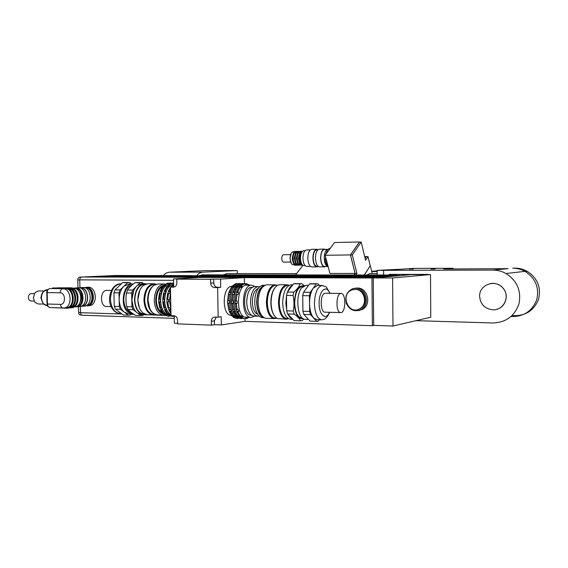 <?xml version="1.0" encoding="UTF-8"?>
<svg xmlns="http://www.w3.org/2000/svg" width="568" height="568" viewBox="0 0 568 568"><rect width="100%" height="100%" fill="white"/><g stroke="black" fill="none" stroke-linecap="round" stroke-linejoin="round"><path stroke-width="0.85" d="M371.671 271.291L377.138 270.929L371.678 271.305M377.145 271.532L371.728 271.539M369.74 273.606L366.779 275.004M401.086 269.204L377.131 270.368L377.173 275.011M383.585 270.354L377.131 270.368M409.265 269.111L413.412 269.019L409.265 269.111M431.062 269.04L435.209 268.955L431.062 269.04M443.814 269.019L507.494 268.65M453.037 269.033L453.03 268.274L413.177 268.416L383.585 270.34L492.811 270.084C497.483 270.098 501.885 271.241 506.031 273.52L524.995 271.334C521.161 269.253 517.086 268.21 512.762 268.202M443.814 268.955L453.03 268.274M389.215 275.019L389.215 274.372L427.605 274.571M427.605 274.387L389.215 274.372M492.832 309.801C484.788 308.814 480.379 304.327 479.619 296.34C479.023 284.461 496.049 278.576 503.269 288.466C510.383 296.659 503.504 310.54 492.832 309.801M490.759 283.489C495.793 282.892 499.989 284.547 503.347 288.452C509.354 295.474 505.442 307.38 496.567 309.354M513.223 268.202L515.02 268.131C519.322 268.139 523.376 269.182 527.182 271.277C537.74 278.263 541.474 287.791 538.386 299.861C533.366 311.214 524.619 316.433 512.13 315.517M511.051 316.525C523.511 316.866 532.067 311.299 536.703 299.826C539.472 287.713 535.574 278.214 524.995 271.334M415.961 320.664L492.946 322.979C505.967 322.51 514.651 316.113 518.989 303.774C521.467 290.859 517.143 280.777 506.031 273.52M383.627 275.011L383.585 270.34M355.902 274.997L356.903 273.478L352.316 254.954L361.205 242.074L365.572 260.336L368.021 256.63L370.194 265.796L364.251 274.997M354.105 274.99L355.106 273.478L356.903 273.478M355.106 273.478L350.506 254.975L352.316 254.954M350.506 254.975L359.423 242.117L361.205 242.074M365.11 258.397L366.268 256.644L368.021 256.63M327.75 249.387C325.272 250.268 324.108 253.605 324.257 259.391L325.677 264.702L327.899 266.506C325.705 265.923 324.47 263.105 324.193 258.042C324.356 252.923 325.542 250.041 327.75 249.387L324.456 249.444M325.556 259.377L324.257 259.391M326.77 264.695L325.677 264.702M329.582 248.401L327.509 249.686L325.776 254.372M325.521 256.786C325.443 261.486 326.33 264.823 328.19 266.797M350.449 254.94L325.116 255.266L334.545 242.515L359.438 241.982L350.449 254.94L355.057 273.449L329.965 273.456L325.116 255.266M365.089 258.312L366.282 256.516L364.663 256.537M302.929 265.355L295.58 274.947M354.027 274.99L355.057 273.449M370.194 265.774L364.415 274.997M372.217 273.606L370.364 265.774M227.094 273.634L223.352 274.898M237.303 273.634L237.254 270.56L203.088 272.136C200.788 272.264 198.644 273.414 196.663 275.601M202.449 274.884L199.347 275.608M237.254 270.56L205.311 270.638L169.825 272.178C167.425 272.306 165.189 273.442 163.13 275.601M412.134 274.479L399.403 275.714L412.134 274.479L397.735 274.479L384.43 275.835M412.183 274.628L430.508 274.578L430.757 317.214L392.985 326.018L392.609 277.972L430.508 274.578M373.297 281.288L373.268 277.866L371.941 277.979L372.367 325.705L373.694 325.414L373.268 277.922L399.403 275.714M373.659 322.013L373.687 325.357L392.985 326.018M373.268 277.922L392.609 277.972M376.201 277.674L81.636 277.014L376.201 277.617M377.095 277.603L84.589 276.879L377.095 277.546M377.976 277.525L85.903 276.822L377.976 277.468M378.856 277.454L87.209 276.765L378.856 277.397M379.729 277.376L88.509 276.701L379.729 277.319M380.603 277.305L89.801 276.644L380.603 277.248M381.469 277.227L91.093 276.588L381.469 277.177M382.328 277.156L92.371 276.531L382.328 277.099M383.187 277.085L93.656 276.474L383.187 277.028M384.039 277.014L94.927 276.417L384.039 276.957M384.891 276.943L96.198 276.36L384.891 276.886M385.736 276.872L97.462 276.304L385.736 276.815M386.574 276.801L98.718 276.247L386.574 276.744M387.411 276.73L99.968 276.19L387.411 276.673M388.249 276.659L101.218 276.133L388.249 276.602M389.073 276.588L102.46 276.076L389.073 276.531M389.896 276.517L103.703 276.02L389.896 276.46M390.72 276.446L104.931 275.963L390.72 276.389M391.537 276.375L106.159 275.906L391.537 276.325M392.353 276.311L107.387 275.849L392.346 276.254M393.155 276.24L108.609 275.799L393.155 276.183M393.965 276.169L109.823 275.743L393.965 276.119M394.767 276.105L111.03 275.686L394.767 276.048M112.237 275.657L397.295 275.892M235.94 294.43L236.657 291.782L237.779 291.796L238.546 292.492L237.985 294.458L235.897 294.43L235.116 300.678L237.154 301.047L237.19 303.255L236.281 303.681L237.268 309.73L238.226 309.638L238.851 311.47L236.806 311.413L236.224 309.702M238.546 292.492L236.501 292.463M232.22 294.373L232.937 291.732L234.051 291.746L234.811 292.442L234.25 294.401L232.17 294.373L231.382 300.6L233.42 300.976L233.455 303.177L232.546 303.596L233.54 309.631L234.499 309.539L235.124 311.363L233.086 311.307L232.504 309.603M234.811 292.442L232.781 292.413M237.985 294.458L235.897 294.43M234.25 294.401L232.17 294.373M231.034 292.392L230.466 294.345L229.507 294.338L228.393 294.316L229.16 291.682L230.267 291.696L231.034 292.392L229.011 292.364M230.466 294.345L228.442 294.316M239.298 287.089L240.328 285.505L241.443 285.512L241.982 286.364L240.995 287.543L238.986 287.089L236.657 291.782M241.982 286.364L239.952 286.343M235.592 287.053L236.622 285.47L237.729 285.477L238.269 286.329L237.275 287.5L235.273 287.053L232.937 291.732M238.269 286.329L236.245 286.315M234.506 286.293L232.489 286.279L232.866 285.441L233.973 285.448L234.506 286.293L233.505 287.465L231.51 287.017L229.16 291.682M231.836 287.017L232.489 286.279M244.829 283.83L246.185 283.524L246.498 284.291L243.53 283.631L240.328 285.505M246.498 284.291L245.262 284.284M241.812 284.341L240.946 283.609L239.838 283.602L236.622 285.47M241.954 284.263L241.563 284.256M241.137 283.815L242.5 283.496L242.664 283.908M238.12 284.305L237.197 283.581L236.103 283.574L232.866 285.441M237.403 283.794L238.759 283.467L238.929 283.901M238.255 284.234L237.814 284.227M249.529 285.164L246.185 283.524M238.851 311.47L238.106 312.201L236.991 312.173L239.455 316.319L241.443 315.851L242.472 316.802L241.954 317.64L245.198 318.797L245.88 318.03L247.023 317.867L246.739 318.57L245.532 318.421M244.055 318.648L240.846 317.604L239.987 316.341M240.37 318.534L237.14 317.484L236.281 316.22M235.124 311.363L234.378 312.095L233.27 312.066L235.748 316.206L237.729 315.737L238.759 316.688L238.248 317.519L241.506 318.676L241.897 318.236M242.351 318.428L241.847 318.293M238.659 318.307L238.113 318.165M228.393 294.316L227.605 300.529L229.635 300.898L229.671 303.099L227.654 303.497L228.648 309.503L230.714 309.439L231.339 311.264L230.601 311.995L229.493 311.96L231.992 316.092L233.966 315.623L234.996 316.568L234.492 317.398L237.765 318.556L238.169 318.101M236.636 318.414L233.391 317.363L232.532 316.106M242.472 316.802L240.434 316.738M238.759 316.688L236.735 316.624M241.954 317.64L240.846 317.604M238.248 317.519L237.14 317.484M234.996 316.568L232.986 316.511M234.492 317.398L233.391 317.363M236.281 303.681L235.159 303.653L236.146 309.702L237.268 309.73M232.546 303.596L231.432 303.575L232.426 309.603L233.54 309.631M236.991 312.173L236.806 311.413M233.27 312.066L233.086 311.307M231.339 311.264L229.323 311.207L228.734 309.503M229.493 311.96L229.323 311.207M228.762 303.518L229.756 309.532M230.601 311.995L233.093 316.127M239.696 283.638L238.759 283.467M237.197 283.581L233.973 285.448M229.507 294.338L228.712 300.55M232.617 287.025L230.267 291.696M237.339 284.845C228.016 287.294 227.754 315.155 237.034 317.249M234.378 312.095L236.856 316.241M243.409 283.659L242.5 283.496M240.946 283.609L237.729 285.477M233.285 294.394L232.497 300.621M236.387 287.06L234.051 291.746M241.173 284.774C231.772 286.996 231.41 315.361 240.761 317.434M238.106 312.201L240.576 316.355M246.739 318.57L249.032 317.285M244.645 283.638L241.443 285.512M237.019 294.444L236.238 300.699M240.108 287.096L237.779 291.796M246.974 285.143L246.746 285.143C236.004 284.433 235.592 318.123 246.356 317.2L250.985 317.342M237.19 303.255L235.145 303.213L235.116 300.678M237.154 301.047L235.109 301.012M233.455 303.177L231.417 303.135L231.382 300.6M233.42 300.976L231.382 300.933M229.635 300.898L227.605 300.529M229.671 303.099L227.64 303.056L227.605 300.863M235.159 303.653L235.145 303.213M231.432 303.575L231.417 303.135M227.654 303.497L227.64 303.056M231.41 315.389C221.492 315.737 222.081 285.711 231.971 286.364L232.191 286.371M255.103 286.549L251.667 285.186C241.002 284.469 240.591 318.279 251.276 317.356L254.507 316.113M251.894 287.365L251.688 287.365C242.458 286.755 242.103 315.971 251.347 315.169L251.468 315.176M229.529 292.371L229.081 292.868M218.147 317.15L221.201 316.738L221.343 324.946L214.498 324.69L211.417 325.152L211.353 321.318C211.431 319.138 212.333 317.753 214.065 317.15L218.147 317.15L217.643 287.578L214.42 287.55C212.191 287.259 210.948 285.782 210.678 283.113L210.614 279.264L213.703 279.073L213.767 282.899C214.029 285.555 215.272 287.025 217.494 287.309L220.703 287.344L217.643 287.578M216.294 317.093L214.427 320.877L214.498 324.69M170.45 287.103L173.68 286.875L173.524 278.923L179.978 278.945L176.776 279.129L176.847 282.885C176.719 285.306 175.697 286.719 173.78 287.124L170.45 287.103L171.011 315.652L174.028 315.744C176.123 316.071 177.301 317.533 177.564 320.132L177.642 323.866L211.417 325.152M177.628 323.306L174.39 323.185L174.241 315.758M213.703 279.073L220.561 279.101L220.703 287.344M173.68 286.875L174.646 286.89M245.007 318.79L245.049 321.346L221.343 324.946M220.561 279.101L244.361 277.638L244.453 283.638M373.268 277.866L200.419 277.418L173.524 278.923M244.361 277.638L371.941 277.979M176.776 279.129L210.614 279.264M372.367 325.705L245.049 321.346M355.483 288.175L357.286 288.026C367.602 287.543 371.905 304.427 362.668 309.283L358.656 310.604M355.085 289.403C364.464 288.977 368.298 304.384 359.856 308.701C348.34 315.758 339.579 293.564 352.337 289.822L355.085 289.403M354.46 289.417L355.923 289.311C365.281 288.885 369.108 304.263 360.68 308.566L357.329 309.688M355.909 288.175C366.253 287.692 370.57 304.64 361.305 309.51C354.929 312.222 349.994 310.313 346.508 303.774C344.556 296.581 346.714 291.526 352.976 288.601L355.909 288.175M88.367 288.714C93.585 290.752 94.409 301.296 89.559 304.093M84.398 287.656L86.308 287.323C94.813 286.918 96.049 305.229 87.557 305.804L85.789 305.733M86.002 287.33L88.253 287.202C96.745 286.804 97.973 305.051 89.495 305.627L89.119 305.662M82.566 315.233L82.41 315.24C81.316 315.091 80.699 314.246 80.564 312.691L80.407 306.393M79.946 287.706L79.754 279.861C79.832 278.178 80.457 277.234 81.636 277.014M112.237 275.636L115.318 275.501M191.721 275.594L131.861 275.565M81.309 277.07L79.676 277.141C78.498 277.361 77.873 278.306 77.795 279.981L77.986 287.82M78.455 306.628L78.597 312.478C78.732 314.026 79.35 314.878 80.45 315.027L80.606 315.02M31.346 293.592L31.261 293.592C29.486 293.848 28.528 295.147 28.4 297.497C28.613 299.634 29.529 300.806 31.162 300.997L34.101 301.068M43.637 304.1L38.12 303.958L34.911 302.325L33.32 297.795L35.038 292.555L38.447 290.915M52.916 307.678L66.129 308.19C75.942 308.935 75.438 287.749 65.661 288.111L65.313 288.615L52.334 288.452L52.682 287.962L65.661 288.111M66.222 307.735L66.605 307.7C75.224 307.118 73.947 288.203 65.313 288.615L49.877 288.601C48.173 288.934 47.265 290.262 47.151 292.591L60.172 292.79C60.286 290.44 61.188 289.098 62.878 288.764C71.525 288.352 72.81 307.338 64.184 307.92L66.605 307.7M69.076 307.473C77.638 306.805 76.311 288.054 67.727 288.466L67.592 288.466M54.847 287.983L68.075 287.969L67.613 288.473M71.483 307.252C80.017 306.564 78.689 287.912 70.127 288.317L70.006 288.317M57.269 287.841L70.468 287.82L70.027 288.324M79.754 292.449C81.501 295.424 81.735 298.505 80.471 301.707M85.988 305.712L86.357 305.683C94.92 305.073 93.209 286.52 84.696 287.642L84.362 287.664M84.05 306.124L84.433 306.088C93.216 305.456 91.462 286.386 82.722 287.529L80.23 287.685M80.613 306.344L81.799 306.322C90.603 305.698 88.842 286.542 80.088 287.692L79.172 287.841M81.401 306.124L81.771 306.095C90.362 305.485 88.643 286.797 80.102 287.926L79.74 287.948M79.435 306.542L79.818 306.507C88.636 305.875 86.868 286.662 78.1 287.813L75.565 287.969M75.849 306.748L77.149 306.748C85.981 306.116 84.213 286.826 75.423 287.976L74.401 288.161M76.751 306.542L77.12 306.514C85.74 305.904 84.007 287.081 75.438 288.21L74.912 288.246M76.297 306.592L76.453 306.571C85.008 305.974 83.397 287.287 74.87 288.246M286.236 319.173L277.404 318.549C273.563 316.326 271.447 311.086 271.071 302.843C271.291 293.706 273.535 287.798 277.802 285.129L279.854 284.689M274.216 315.517C272.122 312.407 271.007 308.168 270.858 302.801C270.886 296.475 272.186 291.519 274.763 287.919M289.119 285.306L286.939 284.745C281.742 285.96 278.916 292.044 278.476 302.993C279.08 312.954 281.764 318.35 286.528 319.18L288.466 318.698M288.438 318.683L287.032 318.641C282.431 317.831 279.832 312.613 279.25 302.971C279.676 292.371 282.402 286.485 287.436 285.306L287.656 285.306M340.828 293.457L340.992 293.45C346.21 292.918 345.969 312.94 340.764 312.599C335.688 313.181 335.745 293.542 340.828 293.457M340.637 312.592L325.102 312.187C319.869 312.762 319.926 293.329 325.152 293.251L325.443 293.244M309.624 311.434L302.921 311.264L302.723 295.651L309.432 295.75L309.624 311.434L310.54 314.615L316.724 321.346L310.107 321.133L303.852 314.431L310.54 314.615M310.263 292.328L303.568 292.243L309.645 283.908L316.277 283.957L310.263 292.328L309.432 295.75M319.351 285.448L317.974 283.808L310.98 283.73M316.724 321.346L318.414 321.041L319.273 319.763M293.237 311.015L286.691 310.845L286.478 295.403L293.031 295.502C294.238 300.699 294.302 305.868 293.237 311.015L294.181 314.161C297.454 316.447 299.577 318.662 300.543 320.821L294.068 320.608L287.642 313.976L294.181 314.161M293.89 292.122L287.344 292.037L293.585 283.801L300.067 283.844C299.166 286.577 297.107 289.332 293.89 292.122L293.031 295.502M304.214 285.683L301.807 283.702L300.067 283.844M300.543 320.821L302.275 320.522L303.809 319.017M286.478 295.403L287.344 292.037M293.585 283.801L294.955 283.624M287.642 313.976L286.691 310.845M308.516 319.429L305.307 319.322C297.831 320.295 294.835 296.12 301.544 287.997L305.932 285.342M309.645 283.908L310.746 283.73M302.723 295.651L303.568 292.243M303.852 314.431L302.921 311.264M321.531 319.834L316.972 319.692L313.657 318.009C311.101 314.977 309.723 310.171 309.524 303.596C309.56 296.993 310.817 291.831 313.295 288.111L317.59 285.434M316.277 283.957L317.363 283.773M303.113 318.648C298.022 319.301 295.083 314.175 294.302 303.262C294.991 291.064 298.136 285.285 303.738 285.931M302.389 318.101L301.835 318.08C297.604 317.32 295.225 312.364 294.693 303.213C295.09 293.152 297.596 287.564 302.211 286.442L302.417 286.442M286.677 310.142L285.86 303.142L286.485 295.964M287.72 291.54C288.998 288.274 290.596 286.166 292.513 285.221M292.783 319.28C290.986 318.769 289.446 317.178 288.154 314.502M292.882 319.386L290.653 319.315C285.924 318.478 283.254 313.067 282.658 303.078C283.098 292.094 285.903 285.995 291.064 284.774L291.292 284.774M276.957 318.321L273.449 317.86C269.743 315.68 267.698 310.639 267.336 302.723C267.542 293.954 269.715 288.267 273.84 285.661L275.885 285.214M270.382 314.928C268.38 311.903 267.315 307.828 267.173 302.687C267.194 296.638 268.437 291.86 270.908 288.359M273.776 317.995C269.701 316.291 267.443 311.2 267.003 302.709C267.315 293.102 269.786 287.337 274.422 285.427M275.998 318.293L274.479 318.577C269.694 317.76 266.995 312.478 266.385 302.73C266.825 292.016 269.658 286.066 274.891 284.873L276.651 285.221M274.195 318.57L266.335 318.321C261.493 317.505 258.76 312.251 258.142 302.559C258.582 291.909 261.45 285.995 266.74 284.809L266.974 284.809M262.842 316.802C259.271 314.7 257.304 309.922 256.956 302.46C257.176 293.968 259.342 288.544 263.453 286.187M264.134 317.739C259.683 316.518 257.197 311.434 256.665 302.495C257.063 292.413 259.768 286.684 264.78 285.306M264.163 317.753L262.743 317.711C261.081 317.697 259.562 316.774 258.184 314.956C256.047 311.91 254.897 307.749 254.748 302.453C254.762 296.446 256.019 291.668 258.511 288.132C259.931 286.279 261.472 285.328 263.133 285.278L263.367 285.278M257.808 314.409C254.499 312.933 252.675 308.857 252.327 302.19C252.561 294.636 254.563 290.028 258.326 288.381M259.1 316.021L257.879 316.213C253.505 315.488 251.049 310.838 250.495 302.275C250.886 292.861 253.47 287.628 258.234 286.577L259.683 286.826M257.616 316.206L254.123 316.099C249.728 315.375 247.257 310.739 246.697 302.197C247.094 292.804 249.693 287.593 254.485 286.549L254.698 286.549M156.278 284.185L153.85 283.73C147.723 284.824 144.421 290.326 143.931 300.231C144.662 309.248 147.843 314.161 153.459 314.956L155.596 314.587M154.524 284.241L154.262 284.241C148.333 285.299 145.138 290.624 144.67 300.209C145.373 308.942 148.447 313.692 153.885 314.459L155.362 314.509M153.119 314.942L147.446 314.764L143.129 313.153C139.884 310.362 138.131 306.01 137.861 300.11C137.925 293.478 139.792 288.558 143.477 285.342L148.106 283.688M139.771 290.298L137.79 300.067L139.38 307.828M107.032 290.362L106.876 290.362C99.89 289.992 99.677 306.883 106.67 306.471L111.087 306.592M170.059 291.334L168.54 291.313L168.568 290.766L170.059 291.334L169.307 293.67L167.659 293.557L166.857 299.187L168.49 299.435L166.857 299.187M167.808 293.557L168.54 291.313M165.927 291.285L164.408 291.263L164.436 290.709L165.927 291.285L165.167 293.606L163.527 293.493L162.725 299.109L164.351 299.35L162.725 299.109M163.676 293.5L164.408 291.263M161.816 291.228L160.311 291.206L160.332 290.66L161.816 291.228L161.056 293.542L159.423 293.436L158.614 299.031L160.233 299.272L158.614 299.031M159.572 293.436L160.311 291.206M173.659 285.81L172.544 286.961M173.652 285.605L172.324 285.597L172.565 284.859L173.645 285.278M171.394 286.535L172.324 285.597M169.718 285.569L168.213 285.555L168.455 284.824L169.285 284.831L169.718 285.569L168.376 286.961L166.836 286.492L164.436 290.709M167.283 286.499L168.213 285.555M172.438 286.968L170.954 286.535L170.528 287.103M165.629 285.534L164.131 285.519L164.365 284.795L165.196 284.802L165.629 285.534L164.273 286.925L162.746 286.457L160.332 290.66M163.194 286.457L164.131 285.519M173.616 283.815L171.756 283.148L168.455 284.824M173.616 283.737L173.155 283.73L173.602 283.063M170.081 283.744L167.688 283.12L164.365 284.795M170.151 283.709L169.087 283.702L169.562 282.999L170.386 283.006L170.528 283.538M164.351 299.35L164.4 301.97L162.789 302.24L163.811 307.678L165.444 307.529L166.289 309.702L164.834 310.284L165.664 311.818L167.382 314.026L168.902 313.536L170.293 314.672L169.896 315.403L173.24 316.461L173.687 315.808M172.395 316.376L169.058 315.382L168.05 314.047M170.528 316.085L170.102 315.922M160.233 299.272L160.282 301.878L158.678 302.155L159.707 307.572L161.333 307.423L162.185 309.588L160.73 310.171L161.44 311.484L163.293 313.898L164.805 313.415L166.204 314.544L165.806 315.275L169.172 316.333L169.605 315.687M168.327 316.248L164.976 315.247L163.967 313.919M170.293 314.672L168.788 314.622M169.896 315.403L169.058 315.382M166.204 314.544L164.706 314.494M165.806 315.275L164.976 315.247M168.49 299.435L168.54 302.055L166.921 302.332L167.943 307.792L169.583 307.636L170.428 309.816L168.902 309.773L168.128 307.792M166.289 309.702L164.777 309.659L164.003 307.686M170.428 309.816L168.959 310.398L168.902 309.773M164.834 310.284L164.777 309.659M162.185 309.588L160.68 309.553L159.899 307.579M160.73 310.171L160.68 309.553M159.516 302.169L160.545 307.6M161.56 310.192L164.124 313.926M171.5 283.205L170.386 283.006M168.511 283.12L165.196 284.802M163.577 286.464L161.17 290.667M160.254 293.443L159.452 299.045M158.678 302.155L158.728 299.244M163.627 302.261L164.649 307.707M165.664 310.305L168.22 314.054M172.587 283.148L169.285 284.831M167.674 286.499L165.274 290.724M164.365 293.507L163.563 299.123M162.789 302.24L162.831 299.322M167.766 302.353L168.788 307.813M169.797 310.419L170.954 312.457M168.959 310.398L170.975 313.571M173.538 315.73L174.248 316.071M170.996 314.672C167.141 312.222 165.039 307.551 164.677 300.649C165.061 291.221 168.043 285.704 173.623 284.092L172.565 284.859M171.799 286.542L171.422 287.039M170.478 288.523L169.413 290.773M170.45 287.209L168.568 290.766M168.504 293.571L167.702 299.208M166.921 302.332L166.964 299.4M168.54 302.055L167.013 302.02M164.4 301.97L162.881 301.935M160.282 301.878L158.777 301.842M169.512 284.064C163.925 285.697 160.943 291.192 160.566 300.564C161.163 308.992 163.974 313.891 169.016 315.261M170.563 292.669L169.385 300.706L170.876 308.488M165.252 284.142L163.925 284.014C157.932 285.101 154.702 290.575 154.226 300.429C154.943 309.404 158.046 314.281 163.534 315.07L164.862 314.928M164.152 314.069C159.147 313.16 156.328 308.594 155.703 300.387C156.079 291.547 158.933 286.442 164.273 285.072M158.082 283.964L153.736 285.47C150.023 288.622 148.127 293.571 148.056 300.302C148.333 306.308 150.108 310.682 153.381 313.415L157.428 314.878L163.201 315.062M162.689 286.52C158.628 288.75 156.519 293.358 156.349 300.33C156.683 306.436 158.607 310.49 162.114 312.506M163.364 286.279L162.853 286.457M113.948 292.804L119.01 292.882L119.316 306.507L114.26 306.379L113.948 292.804L114.999 289.85L122.61 282.623L127.637 282.658L120.054 289.914L114.999 289.85M115.432 309.134L120.487 309.276L128.354 315.204L123.334 315.041L115.432 309.134L114.26 306.379M128.354 315.204L130.498 314.963L131.584 313.863M131.549 283.964L129.788 282.53L127.637 282.658M126.479 292.996L131.648 293.074L131.946 306.834L126.785 306.699C125.798 302.119 125.698 297.547 126.479 292.996L127.793 289.616C129.419 287.309 131.84 285.008 135.049 282.708L140.175 282.743L137.555 285.306M138.542 313.82L140.878 315.616L135.759 315.446C132.308 313.458 129.703 311.477 127.949 309.489L133.104 309.631L136.121 311.953M140.878 315.616L142.994 315.368L143.697 314.644M135.908 286.911L132.678 290.078L127.516 290.007M143.555 283.652L142.305 282.615L140.175 282.743M131.946 306.834L133.104 309.631M132.678 290.078L131.648 293.074M133.728 290.489L131.861 299.947L133.345 307.394M135.049 282.708L136.71 282.552M127.949 309.489L126.785 306.699M133.359 283.979L132.926 283.972C123.135 283.254 119.316 306.415 128.347 312.379L133.196 313.863M129.312 283.943L123.867 286.265C120.75 289.481 119.181 293.961 119.166 299.698C119.436 305.406 121.197 309.596 124.449 312.265L128.666 313.77L132.216 313.884M119.316 306.507L120.487 309.276M120.054 289.914L119.01 292.882M124.293 282.466L122.61 282.623M132.06 285.044C126.849 286.62 124.08 291.512 123.753 299.719C124.307 307.16 126.955 311.527 131.691 312.819M142.227 283.645L137.463 285.377C133.828 288.601 131.982 293.471 131.932 299.989C132.188 305.783 133.92 310.085 137.115 312.883L141.567 314.58L143.761 314.644M146.303 283.901L144.492 283.659C138.308 284.745 134.978 290.205 134.488 300.039C135.227 308.992 138.436 313.863 144.102 314.658L145.614 314.48M144.762 284.163L144.499 284.163C138.521 285.214 135.291 290.496 134.822 300.01C135.532 308.672 138.635 313.387 144.123 314.154L144.797 314.175M154.808 284.781C150.193 287.28 147.794 292.449 147.602 300.273C147.985 307.125 150.172 311.676 154.155 313.934M150.144 290.085C148.667 293.088 147.95 296.482 147.992 300.273L149.732 308.445M327.899 266.506L324.612 266.527C322.333 266.087 321.048 263.268 320.75 258.078C320.92 252.902 322.134 250.019 324.392 249.444M325.634 266.52L324.612 266.853C322.248 266.399 320.913 263.474 320.601 258.085C320.778 252.703 322.042 249.714 324.385 249.111L325.485 249.423M324.534 266.853L319.514 266.882C317.129 266.428 315.78 263.509 315.467 258.142C315.645 252.781 316.916 249.799 319.28 249.196L319.351 249.196M318.13 266.364L316.972 266.371C314.722 265.938 313.444 263.204 313.153 258.163C313.316 253.129 314.523 250.332 316.752 249.764L316.816 249.764M318.208 266.42L316.979 266.889C314.58 266.442 313.224 263.531 312.911 258.17C313.089 252.817 314.367 249.842 316.745 249.238L318.052 249.686M316.901 266.896L311.931 266.917C309.51 266.463 308.14 263.566 307.828 258.22C308.005 252.888 309.297 249.92 311.69 249.324L311.761 249.324M310.533 266.399L306.834 266.42C304.533 265.994 303.234 263.282 302.936 258.27C303.106 253.271 304.327 250.495 306.606 249.934L306.67 249.934M294.551 264.816L292.52 264.638C291.072 263.68 290.269 261.599 290.127 258.404C290.184 255.209 290.923 253.101 292.342 252.057L293.166 251.823M291.341 253.094L289.943 258.397L291.448 263.595M305.215 265.689L303.184 265.504C301.523 264.439 300.607 262.04 300.444 258.298C300.515 254.57 301.359 252.121 302.985 250.964L303.859 250.722M301.842 264.148C300.735 262.92 300.138 260.968 300.053 258.291C300.074 255.586 300.628 253.591 301.729 252.32M302.282 264.766C300.515 264.29 299.521 262.132 299.3 258.305C299.428 254.421 300.38 252.22 302.155 251.688M300.742 264.78L300.358 264.78C298.512 264.447 297.469 262.295 297.227 258.326C297.362 254.365 298.342 252.164 300.174 251.716L300.231 251.716M298.669 264.794L298.299 264.794C296.446 264.461 295.395 262.309 295.154 258.348C295.289 254.393 296.276 252.192 298.115 251.745L298.172 251.745M296.61 264.802L296.248 264.809C294.387 264.468 293.336 262.324 293.095 258.369C293.23 254.421 294.217 252.227 296.063 251.78L296.113 251.78M290.582 262.061L283.581 262.125C282.495 261.933 281.877 260.712 281.735 258.476C281.813 256.239 282.395 254.996 283.467 254.741L283.503 254.741M508.097 268.643L492.811 270.084M203.088 272.136L169.825 272.178M399.758 275.523L384.919 275.508M211.353 321.318L214.427 320.877M210.678 283.113L213.767 282.899M214.42 287.55L217.494 287.309M173.467 287.138L173.914 287.103M115.212 275.501L131.499 275.523M80.564 312.691L121.95 314.005M131.151 314.296L134.012 314.388M143.647 314.693L165.196 315.382M79.754 279.861L173.552 280.315M359.168 310.462L359.572 310.469M77.795 279.981L79.761 279.988M78.597 312.478L80.557 312.542M79.676 277.141L81.096 277.141M42.33 292.981L40.86 297.944L42.806 302.9M65.796 307.771L66.129 308.19M68.302 307.828L67.926 307.948M70.695 307.607L70.325 307.735M73.662 288.097C77.411 288.331 79.861 291.285 81.018 296.95C80.699 303.063 78.668 306.393 74.933 306.947C83.496 306.358 82.246 287.699 73.655 288.097L72.42 288.175M73.861 307.047L74.55 306.983M47.421 305.605L47.194 305.598C43.771 305.179 41.84 302.659 41.4 298.058C41.677 292.996 43.679 290.191 47.407 289.637L43.232 291.725C41.805 293.4 41.102 295.502 41.123 298.03L43.069 303.504L46.789 305.577M49.707 288.622L49.814 288.601C47.684 289.219 46.661 290.525 46.761 292.541L47.151 292.591L47.449 304.029L47.066 303.965L46.768 292.57M50.374 307.593L50.183 307.6C48.564 307.394 47.655 306.209 47.449 304.029L60.471 304.363C60.677 306.564 61.578 307.764 63.176 307.97M60.172 292.79C65.668 292.591 65.98 304.789 60.471 304.363M329.376 312.301C325.989 320.828 319.046 315.247 319.117 303.546C318.733 291.001 326.437 283.95 329.731 293.301M322.738 285.498L322.205 285.47C317.427 286.684 314.828 292.761 314.416 303.695C314.956 313.642 317.42 319.024 321.793 319.841C324.449 319.216 325.656 318.754 325.407 318.456C325.705 317.704 326.11 319.315 329.71 312.308M121.325 313.536L120.04 313.5C114.402 312.734 111.207 308.069 110.469 299.521C110.952 290.12 114.267 284.909 120.423 283.872L120.693 283.872M377.159 273.606L369.576 273.606M525.038 271.525L527.182 271.277M330.2 248.394L329.511 248.401M226.888 273.634L296.595 273.62M390.983 275.019L202.208 274.884M232.908 313.571L231.339 313.529M249.245 285.164L248.976 284.596M248.763 317.271L248.571 317.64M231.971 286.364L232.404 286.371M246.746 285.143L251.667 285.186M214.065 317.15L214.803 317.05M360.68 308.566L359.856 308.701M362.668 309.283L361.305 309.51M89.495 305.627L87.557 305.804M115.247 275.501L131.535 275.523M82.41 315.24L174.291 318.35M80.45 315.027L81.757 315.07M34.286 293.642L31.261 293.592M38.297 290.915L43.956 291.001M68.543 307.97C78.327 308.708 77.83 287.607 68.075 287.969M70.929 307.749C80.706 308.488 80.209 287.458 70.468 287.82M63.083 307.962L50.183 307.6C47.747 306.727 46.711 305.527 47.066 304.001M86.357 305.683L85.775 305.733M84.433 306.088L81.799 306.322M81.771 306.095L81.167 306.145M79.818 306.507L77.149 306.748M77.12 306.514L76.453 306.571M286.939 284.745L279.626 284.689M325.322 293.244L340.992 293.45M301.182 283.666L294.714 283.624M308.594 285.363L305.712 285.335M330.051 293.301C324.548 284.135 327.566 287.884 322.205 285.47L317.384 285.427M302.993 286.45L302.211 286.442M292.839 284.788L291.064 284.774M289.091 285.321L287.436 285.306M277.61 285.228L275.665 285.214M274.891 284.873L266.74 284.809M264.809 285.292L263.133 285.278M258.234 286.577L254.485 286.549M147.836 283.688L153.85 283.73M111.456 290.418L106.876 290.362M157.812 283.964L163.925 284.014M136.427 282.552L141.538 282.587M129.042 283.943L132.926 283.972M124.001 282.466L129.014 282.502M119.358 313.458C112.954 312.428 109.475 305.477 109.525 299.386C109.802 288.232 116.397 283.496 120.423 283.872L121.289 283.879M141.957 283.645L144.492 283.659M144.499 284.163L145.472 284.17M154.262 284.241L156.037 284.256M324.385 249.111L319.28 249.196M317.981 249.742L316.752 249.764M316.745 249.238L311.69 249.324M310.376 249.87L306.606 249.934M294.416 251.801L293.109 251.823M305.073 250.701L303.795 250.722M302.623 265.114C301.942 264.844 299.812 267.272 298.434 258.312C300.181 248.074 301.913 252.085 302.481 251.34M300.607 251.709L300.174 251.716M300.955 264.922L299.343 265.149C298.477 265.902 297.483 263.63 296.354 258.334C297.362 252.952 298.299 250.63 299.173 251.375L300.813 251.56M298.534 251.745L298.115 251.745M298.896 264.944L297.284 265.164C296.375 265.845 295.374 263.573 294.288 258.355C295.232 253.108 296.169 250.793 297.099 251.411L298.754 251.589M296.475 251.773L296.063 251.78M296.837 264.958C295.907 264.752 293.961 268.025 292.229 258.376C293.18 253.129 294.118 250.815 295.048 251.439L296.695 251.617M290.511 254.649L283.467 254.741"/></g></svg>
